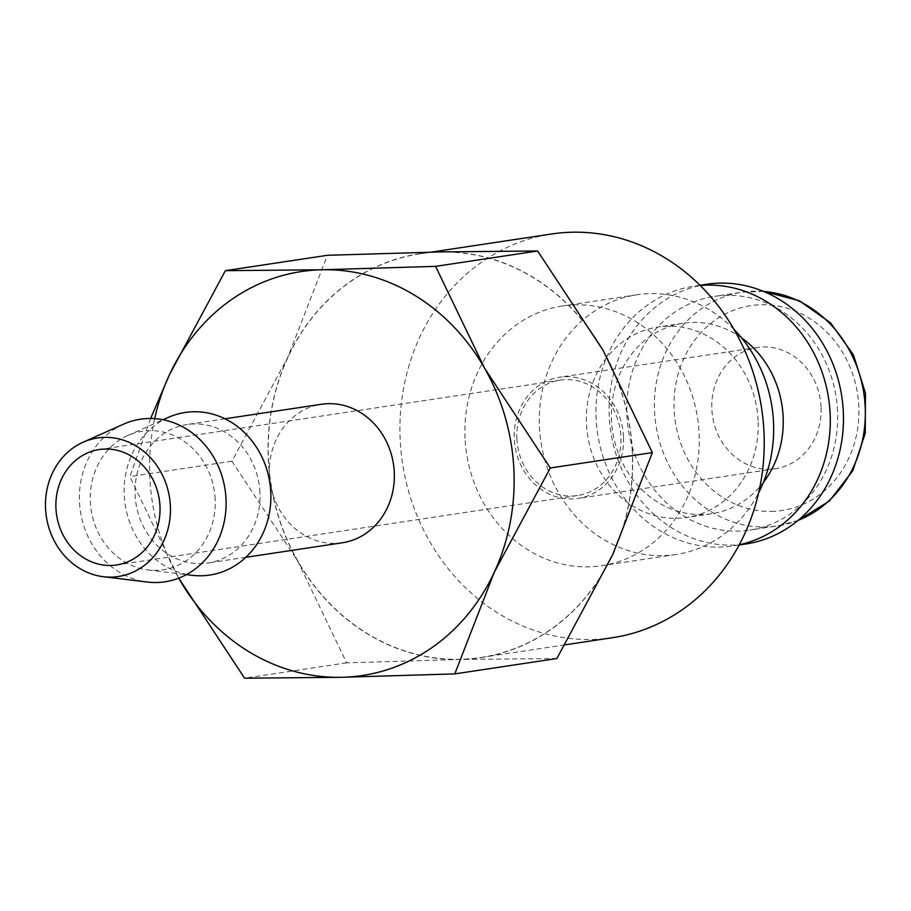 <?xml version="1.0" encoding="UTF-8"?>
<svg xmlns="http://www.w3.org/2000/svg" width="911" height="911" viewBox="0 0 911 911"><rect width="100%" height="100%" fill="white"/><g stroke="black" fill="none" stroke-linecap="round" stroke-linejoin="round"><path stroke-width="0.68" stroke-dasharray="4.55 3.42" d="M734.038 329.463A131.321 116.847 -98.6 0 0 636.926 294.777A131.321 116.847 -98.6 0 0 539.46 427.031A131.321 116.847 -98.6 0 0 676.042 554.492A131.321 116.847 -98.6 0 0 758.635 492.749M465.054 438.237A131.321 116.847 81.4 0 1 562.52 305.982A131.321 116.847 81.4 0 1 699.101 433.442A131.321 116.847 81.4 0 1 601.636 565.697A131.321 116.847 81.4 0 1 465.054 438.237M758.111 420.495A96.304 85.691 -98.6 0 0 657.947 327.026A96.304 85.691 -98.6 0 0 586.468 424.014A96.304 85.691 -98.6 0 0 686.632 517.482A96.304 85.691 -98.6 0 0 758.111 420.495M741.588 337.89A96.304 85.691 -98.6 0 0 682.965 323.257A96.304 85.691 -98.6 0 0 611.497 420.244A96.304 85.691 -98.6 0 0 711.65 513.713A96.304 85.691 -98.6 0 0 763.361 482.466M700.217 285.462A131.321 116.847 -98.6 0 0 693.556 286.248A131.321 116.847 -98.6 0 0 596.09 418.502A131.321 116.847 -98.6 0 0 732.672 545.962A131.321 116.847 -98.6 0 0 739.265 544.755M706.731 284.266A131.321 116.847 -98.6 0 0 609.265 416.521A131.321 116.847 -98.6 0 0 745.847 543.981M837.539 411.077A118.191 105.164 -98.6 0 0 714.611 296.36A118.191 105.164 -98.6 0 0 626.893 415.382A118.191 105.164 -98.6 0 0 749.81 530.1A118.191 105.164 -98.6 0 0 837.539 411.077M612.477 637.7A204.132 181.631 81.4 0 1 400.168 439.569A204.132 181.631 81.4 0 1 551.679 233.979M632.291 451.947A204.132 181.631 -98.6 0 0 419.982 253.816A204.132 181.631 -98.6 0 0 268.472 459.395A204.132 181.631 -98.6 0 0 480.78 657.526A204.132 181.631 -98.6 0 0 632.291 451.947M154.711 418.627A204.28 181.767 -98.6 0 0 149.814 477.25A204.28 181.767 -98.6 0 0 178.738 578.166L129.886 476.59L150.645 418.468M632.416 451.947A204.28 181.767 -98.6 0 0 603.23 350.564A204.28 181.767 -98.6 0 0 440.765 251.903A204.28 181.767 -98.6 0 0 287.922 357.021A204.28 181.767 -98.6 0 0 268.335 459.406A204.28 181.767 -98.6 0 0 297.533 560.789A204.28 181.767 -98.6 0 0 459.987 659.45A204.28 181.767 -98.6 0 0 612.83 554.332A204.28 181.767 -98.6 0 0 632.416 451.947M556.86 658.539L459.987 659.45L346.658 662.832L297.533 560.789L231.941 461.217L287.922 357.021L327.436 255.296M123.532 424.173A82.218 73.165 -98.6 0 0 79.473 501.995A82.218 73.165 -98.6 0 0 147.309 582.049M168.307 417.42A82.218 73.165 -98.6 0 0 124.249 495.254A82.218 73.165 -98.6 0 0 192.084 575.308M215.155 499.228A70.033 62.324 -98.6 0 0 127.859 435.481A70.033 62.324 -98.6 0 0 90.326 501.779A70.033 62.324 -98.6 0 0 148.117 569.967A70.033 62.324 -98.6 0 0 215.155 499.228M342.285 542.785A70.033 62.324 81.4 0 1 269.44 474.802A70.033 62.324 81.4 0 1 321.424 404.268M259.931 492.475A70.033 62.324 -98.6 0 0 187.085 424.503A70.033 62.324 -98.6 0 0 135.101 495.037A70.033 62.324 -98.6 0 0 207.947 563.009A70.033 62.324 -98.6 0 0 259.931 492.475M821.062 406.955A61.288 54.535 -98.6 0 0 757.326 347.478A61.288 54.535 -98.6 0 0 711.844 409.187A61.288 54.535 -98.6 0 0 775.58 468.675A61.288 54.535 -98.6 0 0 821.062 406.955M623.523 436.711A61.288 54.535 -98.6 0 0 559.775 377.222A61.288 54.535 -98.6 0 0 514.294 438.943A61.288 54.535 -98.6 0 0 578.029 498.419A61.288 54.535 -98.6 0 0 623.523 436.711M516.89 438.886A58.361 51.927 81.4 0 1 560.219 380.115A58.361 51.927 81.4 0 1 620.915 436.756A58.361 51.927 81.4 0 1 577.597 495.538A58.361 51.927 81.4 0 1 516.89 438.886M346.658 662.832L244.592 678.205M231.941 461.217L129.886 476.59M763.6 291.44A118.191 105.164 -98.6 0 0 754.308 291.167A118.191 105.164 -98.6 0 0 742.271 292.192A118.191 105.164 -98.6 0 0 654.542 411.225A118.191 105.164 -98.6 0 0 765.434 526.957A118.191 105.164 -98.6 0 0 777.47 525.932A118.191 105.164 -98.6 0 0 798.082 520.375M771.332 511.413A103.603 92.182 -98.6 0 0 858.777 406.181A103.603 92.182 -98.6 0 0 761.585 304.73A103.603 92.182 -98.6 0 0 674.129 409.961A103.603 92.182 -98.6 0 0 771.332 511.413M636.926 294.777L562.52 305.982M682.965 323.257L657.947 327.026M700.024 285.28L693.556 286.248M763.384 291.349L742.271 292.192L714.611 296.36M797.899 520.523L777.47 525.932L749.81 530.1M431.358 252.108L419.982 253.816M127.859 435.481L163.115 419.743M224.983 418.787L187.085 424.503M757.326 347.478L559.775 377.222M560.219 380.115L99.276 449.533M577.597 495.538L116.654 564.957M775.58 468.675L578.029 498.419M245.845 557.304L207.947 563.009M148.117 569.967L186.448 574.625M564.968 644.851L480.78 657.526M739.14 544.983L732.672 545.962M711.65 513.713L686.632 517.482M676.042 554.492L601.636 565.697"/><path stroke-width="1.37" d="M758.635 492.749A131.321 116.847 -98.6 0 0 773.507 422.237A131.321 116.847 -98.6 0 0 734.038 329.463M763.361 482.466A96.304 85.691 -98.6 0 0 783.13 416.726A96.304 85.691 -98.6 0 0 741.588 337.89M739.265 544.755A131.321 116.847 -98.6 0 0 830.137 413.708A131.321 116.847 -98.6 0 0 700.217 285.462M739.14 544.983L745.847 543.981A131.321 116.847 -98.6 0 0 843.313 411.726A131.321 116.847 -98.6 0 0 706.731 284.266L700.024 285.28M431.358 252.108L551.679 233.979A204.132 181.631 81.4 0 1 763.987 432.121A204.132 181.631 81.4 0 1 612.477 637.7L564.968 644.851M454.794 673.901L556.86 658.539L612.83 554.332L652.344 452.608L603.23 350.564L537.638 250.992L440.765 251.903L327.436 255.296L225.37 270.669L322.243 269.758A204.28 181.767 -98.6 0 1 484.698 368.408A204.28 181.767 -98.6 0 1 513.895 469.803A204.28 181.767 -98.6 0 1 494.309 572.188A204.28 181.767 -98.6 0 1 341.466 677.294A204.28 181.767 -98.6 0 1 179 578.633A204.28 181.767 -98.6 0 1 178.738 578.166L244.592 678.205L341.466 677.294L454.794 673.901L494.309 572.188L550.29 467.981L484.698 368.408L435.572 266.365L322.243 269.758A204.28 181.767 -98.6 0 0 169.389 374.865A204.28 181.767 -98.6 0 0 154.711 418.627M225.37 270.669L169.389 374.865L150.645 418.468M103.342 576.709L147.309 582.049A82.218 73.165 -98.6 0 0 226.008 499A82.218 73.165 -98.6 0 0 123.532 424.173L83.083 442.222A70.033 62.324 -98.6 0 0 45.55 508.52A70.033 62.324 -98.6 0 0 103.342 576.709A70.033 62.324 -98.6 0 0 170.38 505.969A70.033 62.324 -98.6 0 0 83.083 442.222M186.448 574.625L192.084 575.308A82.218 73.165 -98.6 0 0 270.783 492.259A82.218 73.165 -98.6 0 0 168.307 417.42L163.115 419.743M224.983 418.787L321.424 404.268A70.033 62.324 81.4 0 1 394.269 472.251A70.033 62.324 81.4 0 1 342.285 542.785L245.845 557.304M55.947 508.304A58.361 51.927 81.4 0 1 99.276 449.533A58.361 51.927 81.4 0 1 159.972 506.174A58.361 51.927 81.4 0 1 116.654 564.957A58.361 51.927 81.4 0 1 55.947 508.304M652.344 452.608L550.29 467.981M537.638 250.992L435.572 266.365M798.082 520.375A118.191 105.164 -98.6 0 0 865.188 406.91A118.191 105.164 -98.6 0 0 763.6 291.44M763.384 291.349L799.311 300.744L830.513 322.801L853.425 354.846L865.45 393.165L865.245 433.317L852.787 470.691L829.465 500.959L797.899 520.523"/></g></svg>
